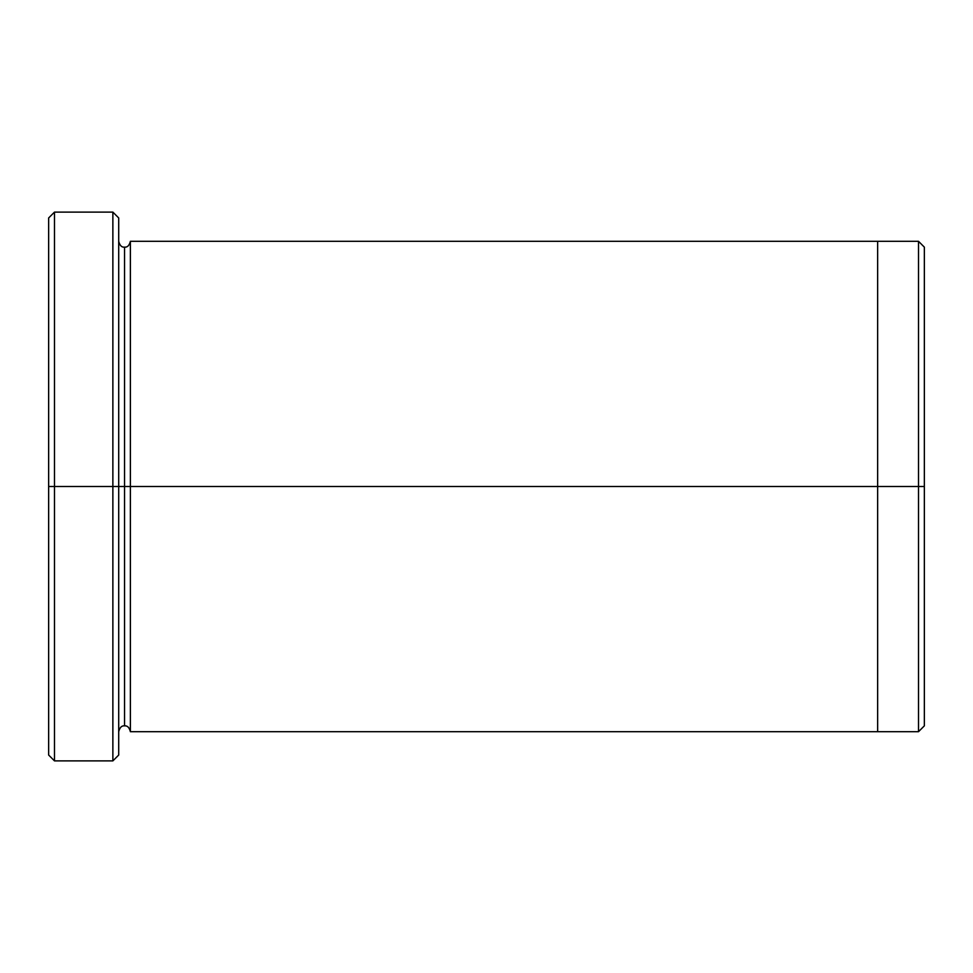 <?xml version="1.0" encoding="UTF-8"?>
<svg xmlns="http://www.w3.org/2000/svg" width="973" height="973" viewBox="0 0 973 973"><rect width="100%" height="100%" fill="white"/><g stroke="black" fill="none" stroke-linecap="round" stroke-linejoin="round"><path stroke-width="1.46" d="M48.65 486.5L48.65 217.952L48.65 486.5L54.488 486.5L54.488 212.114L54.488 486.5L54.488 212.114L54.488 486.5L112.868 486.5L112.868 212.114L112.868 486.5L118.706 486.5L118.706 217.952L118.706 486.5L124.544 486.5L124.544 247.142L124.544 725.858L124.544 486.5L118.706 486.5L118.706 217.952L118.706 755.048L118.706 486.5L112.868 486.5L112.868 212.114L112.868 760.886L112.868 486.5L54.488 486.5L54.488 760.886L54.488 486.5L48.65 486.5L48.65 755.048L48.65 486.5M924.35 486.5L924.35 247.142L924.35 725.858L924.35 486.5L918.512 486.5L918.512 241.304L918.512 486.5L924.35 486.5M124.544 486.5L124.544 247.142L124.544 486.5L130.382 486.5L130.382 731.696L130.382 486.5L124.544 486.5M918.512 486.5L918.512 731.696L918.512 486.5L877.646 486.5L877.646 241.304L877.646 486.5L918.512 486.5L918.512 731.696L918.512 486.5M877.646 486.5L877.646 731.696L877.646 486.5L130.382 486.5L130.382 241.304L130.382 486.5L877.646 486.5L877.646 241.304L877.646 731.696L877.646 486.5M130.382 486.5L130.382 731.696L130.382 486.5M112.868 486.5L112.868 760.886L112.868 486.5M54.488 486.5L54.488 760.886L54.488 486.5M48.65 217.952L54.488 212.114L112.868 212.114L118.706 217.952M924.35 247.142L918.512 241.304L130.382 241.304C129.324 245.512 127.378 247.458 124.544 247.142C121.71 247.458 119.764 245.512 118.706 241.304M924.35 725.858L918.512 731.696L130.382 731.696C129.324 727.488 127.378 725.542 124.544 725.858C121.71 725.542 119.764 727.488 118.706 731.696M118.706 755.048L112.868 760.886L54.488 760.886L48.65 755.048"/></g></svg>
